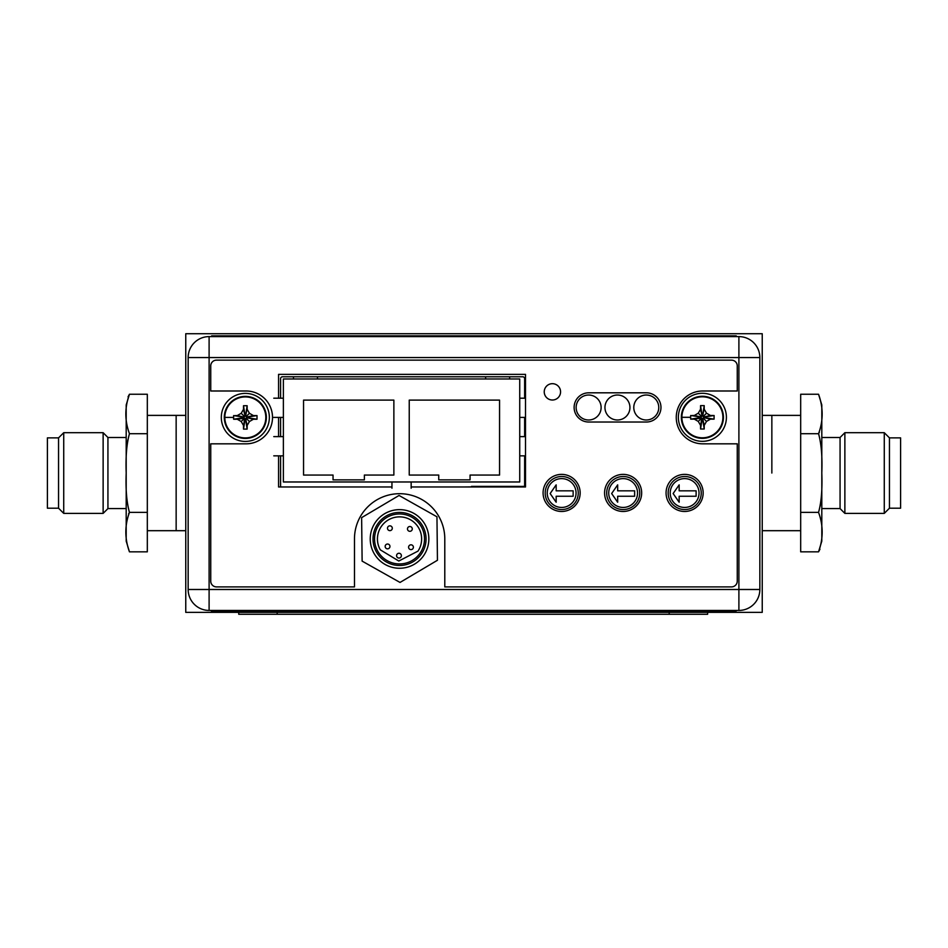 <?xml version="1.0" encoding="UTF-8"?>
<svg xmlns="http://www.w3.org/2000/svg" width="948" height="948" viewBox="0 0 948 948"><rect width="100%" height="100%" fill="white"/><g stroke="black" fill="none" stroke-linecap="round" stroke-linejoin="round"><path stroke-width="1.42" d="M762.239 333.72L762.239 612.361L185.761 612.361L185.761 333.72L762.239 333.72M147.319 415.39L176.15 415.39L176.15 530.69L176.15 415.39L185.761 415.39M771.85 473.04L771.85 415.39L771.85 473.04M391.951 488.22L391.951 481.975L283.381 481.975L283.381 378.975L519.729 378.975L519.729 481.975L411.159 481.975L411.159 488.22M391.951 481.975L411.159 481.975M499.56 400.115L499.56 475.055L470.066 475.055L470.066 479.866L438.734 479.866L438.734 475.055L409.24 475.055L409.24 400.115L499.56 400.115M333.044 475.055L303.55 475.055L303.55 400.115L393.87 400.115L393.87 475.055L364.376 475.055L364.376 479.866L333.044 479.866L333.044 475.055M273.771 455.846L283.381 455.846M283.381 436.625L273.771 436.625M519.729 455.846L525.5 455.846M525.5 436.625L519.729 436.625M519.729 417.404L525.5 417.404M525.5 398.196L519.729 398.196M283.381 398.196L273.771 398.196M273.771 417.404L283.381 417.404M759.846 357.55L759.846 589.49A20.951 20.951 0 0 1 738.895 610.441L716.807 610.441L736.027 610.441L736.027 611.199L716.807 611.199L716.807 610.441L209.105 610.441A20.951 20.951 0 0 1 188.154 589.49L188.154 357.55A20.951 20.951 0 0 1 209.105 336.599L738.895 336.599A20.951 20.951 0 0 1 759.846 357.55L738.895 357.55L738.895 336.599A20.951 20.951 0 0 1 759.846 357.55M545.195 493.019A16.531 16.531 0 0 0 561.726 509.55A16.531 16.531 0 0 0 578.244 493.019A16.531 16.531 0 0 0 561.726 476.5A16.531 16.531 0 0 0 545.195 493.019M606.684 493.019A16.531 16.531 0 0 0 623.215 509.55A16.531 16.531 0 0 0 639.734 493.019A16.531 16.531 0 0 0 623.215 476.5A16.531 16.531 0 0 0 606.684 493.019M668.174 493.019A16.531 16.531 0 0 0 684.705 509.55A16.531 16.531 0 0 0 701.236 493.019A16.531 16.531 0 0 0 684.705 476.5A16.531 16.531 0 0 0 668.174 493.019M280.584 398.196L280.584 378.69A1.92 1.92 0 0 1 282.516 376.771L522.715 376.771A1.92 1.92 0 0 1 524.635 378.69L524.635 398.196M524.635 417.404L524.635 436.625M524.635 455.846L524.635 486.3A1.92 1.92 0 0 1 524.517 486.976M280.715 486.976A1.92 1.92 0 0 1 280.584 486.3L280.584 455.846M280.584 436.625L280.584 417.404M230.637 611.199L230.637 610.441L211.428 610.441L211.428 611.199L716.807 611.199M354.481 586.895L354.481 538.855A45.16 45.16 0 0 1 399.629 493.695A45.16 45.16 0 0 1 444.79 538.855L444.79 586.895L731.5 586.895A5.759 5.759 0 0 0 737.26 581.136L737.26 443.83L702.669 443.83A26.426 26.426 0 0 1 676.256 417.404A26.426 26.426 0 0 1 702.669 390.991L737.26 390.991L737.26 365.904A5.759 5.759 0 0 0 731.5 360.145L216.499 360.145A5.759 5.759 0 0 0 210.74 365.904L210.74 390.991L246.101 390.991A26.426 26.426 0 0 1 272.514 417.404A26.426 26.426 0 0 1 246.101 443.83L210.74 443.83L210.74 581.136A5.759 5.759 0 0 0 216.499 586.895L354.481 586.895M391.951 486.976L278.57 486.976L278.57 455.846M278.57 436.625L278.57 417.404M278.57 398.196L278.57 374.365L525.5 374.365L525.5 486.976L411.159 486.976M543.086 492.924A18.545 18.545 0 0 0 561.631 511.47A18.545 18.545 0 0 0 580.164 492.924A18.545 18.545 0 0 0 561.631 474.379A18.545 18.545 0 0 0 543.086 492.924M604.575 492.924A18.545 18.545 0 0 0 623.12 511.47A18.545 18.545 0 0 0 641.666 492.924A18.545 18.545 0 0 0 623.12 474.379A18.545 18.545 0 0 0 604.575 492.924M666.065 492.924A18.545 18.545 0 0 0 684.61 511.47A18.545 18.545 0 0 0 703.155 492.924A18.545 18.545 0 0 0 684.61 474.379A18.545 18.545 0 0 0 666.065 492.924M588.72 392.816A14.599 14.599 0 0 0 574.121 407.415A14.599 14.599 0 0 0 588.72 422.026L646.37 422.026A14.599 14.599 0 0 0 660.969 407.415A14.599 14.599 0 0 0 646.37 392.816L588.72 392.816M544.235 391.856A8.165 8.165 0 0 0 552.4 400.02A8.165 8.165 0 0 0 560.564 391.856A8.165 8.165 0 0 0 552.4 383.679A8.165 8.165 0 0 0 544.235 391.856M463.631 486.976L523.012 486.395A9.61 9.61 0 0 0 524.635 486.253M471.512 486.395L519.551 486.395M699.032 493.019A14.41 14.41 0 0 0 684.622 478.61A14.41 14.41 0 0 0 670.212 493.019A14.41 14.41 0 0 0 684.622 507.441A14.41 14.41 0 0 0 699.032 493.019M673.127 493.541L679.159 502.215L679.159 496.254L696.116 496.254L696.116 490.827L679.159 490.827L679.159 484.866L673.127 493.541M637.542 493.019A14.41 14.41 0 0 0 623.132 478.61A14.41 14.41 0 0 0 608.723 493.019A14.41 14.41 0 0 0 623.132 507.441A14.41 14.41 0 0 0 637.542 493.019M611.638 493.541L617.669 502.215L617.669 496.254L634.627 496.254L634.627 490.827L617.669 490.827L617.669 484.866L611.638 493.541M576.052 493.019A14.41 14.41 0 0 0 561.643 478.61A14.41 14.41 0 0 0 547.233 493.019A14.41 14.41 0 0 0 561.643 507.441A14.41 14.41 0 0 0 576.052 493.019M550.148 493.541L556.168 502.215L556.168 496.254L573.137 496.254L573.137 490.827L556.168 490.827L556.168 484.866L550.148 493.541M428.828 539.922A29.305 29.305 0 0 1 398.563 568.243A29.305 29.305 0 0 1 370.253 537.978A29.305 29.305 0 0 1 400.518 509.657A29.305 29.305 0 0 1 428.828 539.922M373.038 538.073A26.52 26.52 0 0 0 398.658 565.458A26.52 26.52 0 0 0 426.043 539.839A26.52 26.52 0 0 0 400.423 512.441A26.52 26.52 0 0 0 373.038 538.073M424.503 539.779A24.98 24.98 0 0 1 398.705 563.918A24.98 24.98 0 0 1 374.567 538.12A24.98 24.98 0 0 1 400.364 513.982A24.98 24.98 0 0 1 424.503 539.779M398.8 561.026L417.997 551.108A22.1 22.1 0 0 0 406.23 517.892A22.1 22.1 0 0 0 380.314 549.852L398.8 561.026M381.084 526.804A22.1 22.1 0 0 1 421.623 539.685M380.314 549.852A22.1 22.1 0 0 1 377.446 538.215M401.383 555.741A2.406 2.406 0 0 1 398.895 558.064A2.406 2.406 0 0 1 396.584 555.575A2.406 2.406 0 0 1 399.061 553.265A2.406 2.406 0 0 1 401.383 555.741M392.294 528.332A2.406 2.406 0 0 1 389.818 530.643A2.406 2.406 0 0 1 387.495 528.166A2.406 2.406 0 0 1 389.972 525.844A2.406 2.406 0 0 1 392.294 528.332M389.96 546.51A2.406 2.406 0 0 1 387.483 548.833A2.406 2.406 0 0 1 385.161 546.356A2.406 2.406 0 0 1 387.637 544.034A2.406 2.406 0 0 1 389.96 546.51M413.387 547.292A2.406 2.406 0 0 1 410.911 549.615A2.406 2.406 0 0 1 408.588 547.138A2.406 2.406 0 0 1 411.065 544.816A2.406 2.406 0 0 1 413.387 547.292M412.273 528.996A2.406 2.406 0 0 1 409.785 531.318A2.406 2.406 0 0 1 407.474 528.83A2.406 2.406 0 0 1 409.951 526.507A2.406 2.406 0 0 1 412.273 528.996M361.626 517.632L399.049 495.46L436.957 516.79L437.443 560.268L400.02 582.439L362.124 561.121L361.626 517.632M736.24 336.599L736.24 335.841L211.641 335.841L211.641 336.599M277.172 612.361L277.172 614.28L238.742 614.28L238.742 612.361M277.172 614.28L707.623 614.28L707.623 612.361M681.339 417.31A21.046 21.046 0 0 1 702.385 396.276A21.046 21.046 0 0 1 723.431 417.31A21.046 21.046 0 0 1 702.385 438.355A21.046 21.046 0 0 1 681.339 417.31A21.046 21.046 0 0 1 702.385 396.276A21.046 21.046 0 0 1 723.431 417.31A21.046 21.046 0 0 1 702.385 438.355A21.046 21.046 0 0 1 681.339 417.31M681.885 417.31A20.501 20.501 0 0 1 702.385 396.821A20.501 20.501 0 0 1 722.886 417.31A20.501 20.501 0 0 1 702.385 437.81A20.501 20.501 0 0 1 681.885 417.31L690.665 417.31L690.689 419.135L694.315 419.135L698.273 421.422L700.56 425.379L700.56 429.006L704.21 429.006L704.21 425.379L706.497 421.422L710.455 419.135L714.081 419.135L714.081 415.497L710.455 415.485L712.363 415.485M699.577 423.673L698.273 421.422L701.639 418.068L694.315 419.135M700.56 427.287L701.639 418.068M702.053 418.779L702.717 419.454L703.132 418.068L704.518 417.641L703.854 416.978L710.455 415.485L706.497 413.198L704.21 409.24L704.21 405.614L700.56 405.614L700.56 409.24L700.56 407.332M703.854 416.978L702.053 415.177L701.639 416.563L700.252 416.978L700.916 417.641M704.518 416.978L714.081 415.497M703.132 416.563L706.497 413.198L705.194 410.958M702.717 415.84L704.21 408.043M702.717 415.177L704.21 405.614M702.053 415.177L700.56 405.614M702.053 415.84L700.56 409.24L698.273 413.198L694.315 415.485L692.407 415.485M701.639 416.563L698.273 413.198L696.022 414.501M700.916 416.978L694.315 415.485M700.252 416.978L690.808 415.485M700.252 417.641L690.689 419.135M690.665 417.31L690.689 415.497M704.518 417.641L714.081 419.135M703.854 417.641L710.455 419.135M703.132 418.068L706.497 421.422M702.717 418.779L704.21 425.379M702.717 419.454L704.21 429.006M702.053 419.454L700.56 429.006M726.405 417.31A24.02 24.02 0 0 1 702.385 441.33A24.02 24.02 0 0 1 678.365 417.31A24.02 24.02 0 0 1 702.385 393.29A24.02 24.02 0 0 1 726.405 417.31M601.115 407.51A12.49 12.49 0 0 1 588.625 420A12.49 12.49 0 0 1 576.135 407.51A12.49 12.49 0 0 1 588.625 395.02A12.49 12.49 0 0 1 601.115 407.51M629.934 407.51A12.49 12.49 0 0 1 617.444 420A12.49 12.49 0 0 1 604.954 407.51A12.49 12.49 0 0 1 617.444 395.02A12.49 12.49 0 0 1 629.934 407.51M658.765 407.51A12.49 12.49 0 0 1 646.275 420A12.49 12.49 0 0 1 633.785 407.51A12.49 12.49 0 0 1 646.275 395.02A12.49 12.49 0 0 1 658.765 407.51M224.285 417.404A21.046 21.046 0 0 1 245.331 396.371A21.046 21.046 0 0 1 266.364 417.404A21.046 21.046 0 0 1 245.331 438.45A21.046 21.046 0 0 1 224.285 417.404A21.046 21.046 0 0 1 245.331 396.371A21.046 21.046 0 0 1 266.364 417.404A21.046 21.046 0 0 1 245.331 438.45A21.046 21.046 0 0 1 224.285 417.404M224.83 417.404A20.501 20.501 0 0 1 245.331 396.916A20.501 20.501 0 0 1 265.819 417.404A20.501 20.501 0 0 1 245.331 437.905A20.501 20.501 0 0 1 224.83 417.404L233.611 417.404L233.635 419.229L237.261 419.229L241.219 421.516L243.506 425.474L243.506 429.1L247.144 429.1L247.155 425.474L249.443 421.516L253.4 419.229L257.015 419.229L257.015 415.591L253.4 415.579L255.308 415.579M242.51 423.768L241.219 421.516L244.572 418.163L237.261 419.229M243.506 427.382L244.572 418.163M244.999 418.886L245.662 419.549L246.077 418.163L247.464 417.736L246.8 417.073L253.4 415.579L249.443 413.292L247.155 409.335L247.144 405.72L243.506 405.72L243.506 409.335L243.506 407.427M246.8 417.073L244.999 415.271L244.572 416.658L243.186 417.073L243.849 417.736M247.464 417.073L257.015 415.591M246.077 416.658L249.443 413.292L248.139 411.053M245.662 415.935L247.155 408.138M245.662 415.271L247.144 405.72M244.999 415.271L243.506 405.72M244.999 415.935L243.506 409.335L241.219 413.292L237.261 415.579L235.353 415.579M244.572 416.658L241.219 413.292L238.967 414.596M243.849 417.073L237.261 415.579M243.186 417.073L233.753 415.579M243.186 417.736L233.635 419.229M233.611 417.404L233.635 415.591M247.464 417.736L257.015 419.229M246.8 417.736L253.4 419.229M246.077 418.163L249.443 421.516M245.662 418.886L247.155 425.474M245.662 419.549L247.144 429.1M244.999 419.549L243.506 429.1M269.351 417.404A24.02 24.02 0 0 1 245.331 441.424A24.02 24.02 0 0 1 221.311 417.404A24.02 24.02 0 0 1 245.331 393.384A24.02 24.02 0 0 1 269.351 417.404M58.551 508.199L58.551 437.869L47.4 437.869L47.4 508.199L58.551 508.199L63.729 513.389L103.131 513.389L103.131 432.691L107.93 437.49L107.93 508.59L126.191 508.59L126.191 541.107L126.191 473.04C125.574 456.9 126.653 443.783 129.449 433.698C124.638 420.58 124.638 407.439 129.449 394.25L128.051 396.845M58.551 437.869L63.729 432.691L63.729 513.389M147.319 512.382L129.449 512.382C124.638 525.405 124.638 538.559 129.449 551.831L147.319 551.831L147.319 394.25L129.449 394.25L126.191 404.974L126.191 473.04C125.563 489.144 126.653 502.262 129.449 512.382L128.667 513.697M127.873 439.789L126.878 446.674M129.023 511.019L129.224 511.695M147.319 433.698L129.449 433.698M889.449 437.869L889.449 508.199L900.6 508.199L900.6 437.869L889.449 437.869L884.271 432.691L844.869 432.691L844.869 513.389L840.07 508.59L840.07 437.49L844.869 432.691M889.449 508.199L884.271 513.389L884.271 432.691M800.681 433.698L818.551 433.698C823.362 420.663 823.362 407.522 818.551 394.25L800.681 394.25L800.681 551.831L818.551 551.831L819.949 549.236M800.681 512.382L818.551 512.382C823.362 525.488 823.362 538.642 818.551 551.831L821.809 541.107L821.809 473.04C822.426 489.18 821.347 502.298 818.551 512.382L818.562 512.347M818.562 433.663L818.551 433.698C821.347 443.818 822.437 456.936 821.809 473.04L821.809 404.974L821.809 437.49L840.07 437.49M818.574 433.651L819.333 432.383M820.127 506.291L821.122 499.406M818.977 435.061L818.776 434.385M840.07 508.59L821.809 508.59L821.809 541.107M759.846 589.49A20.951 20.951 0 0 1 738.895 610.441L738.895 357.55L209.105 357.55L209.105 589.49L759.846 589.49M209.105 610.441A20.951 20.951 0 0 1 188.154 589.49L209.105 589.49L209.105 610.441M209.105 336.599L209.105 357.55L188.154 357.55M717.02 336.599L717.02 335.841M230.85 335.841L230.85 336.599M669.181 614.28L669.181 612.361M185.761 530.69L147.319 530.69M800.681 415.39L762.239 415.39M800.681 530.69L762.239 530.69M509.645 376.771L509.645 378.975M485.625 376.771L485.625 378.975M317.485 376.771L317.485 378.975M293.465 376.771L293.465 378.975M129.449 551.831L126.191 541.107M107.93 508.59L103.131 513.389M107.93 437.49L126.191 437.49M63.729 432.691L103.131 432.691M818.551 394.25L821.809 404.974M884.271 513.389L844.869 513.389"/></g></svg>
